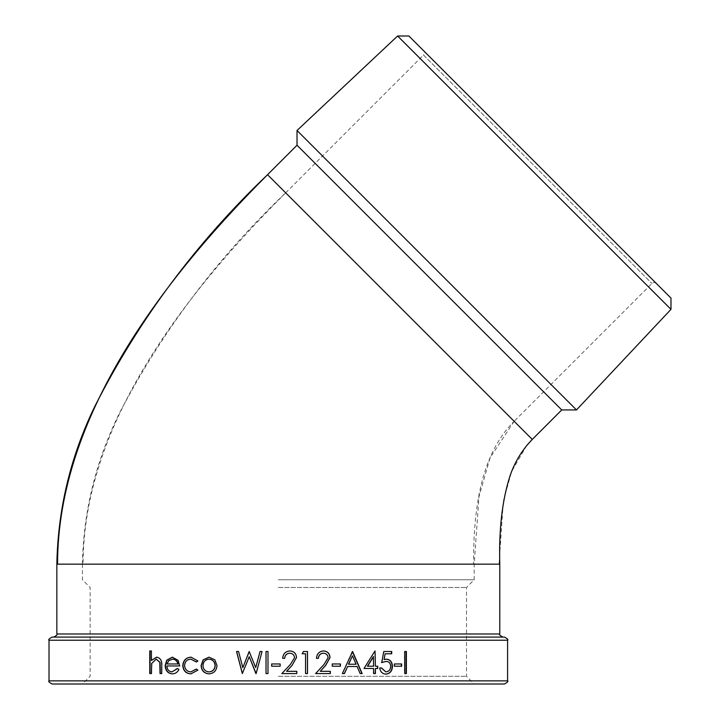 <?xml version="1.0" encoding="UTF-8"?>
<svg xmlns="http://www.w3.org/2000/svg" width="720" height="720" viewBox="0 0 720 720"><rect width="100%" height="100%" fill="white"/><g stroke="black" fill="none" stroke-linecap="round" stroke-linejoin="round"><path stroke-width="0.54" stroke-dasharray="3.6 2.7" d="M52.155 684L504.468 684M656.361 283.482A3.123 3.123 0 0 0 651.942 283.482L514.134 421.29L399.906 307.071L285.678 192.843L423.486 55.035L651.942 283.482L423.486 55.035A3.123 3.123 0 0 0 423.486 50.607L656.361 283.482L423.486 50.607M504.468 637.101L52.155 637.101M82.413 564.147C83.556 510.597 96.147 459.792 120.177 411.732C163.143 329.76 218.313 256.797 285.678 192.843L514.134 421.29C478.917 456.507 473.526 514.35 473.526 564.147L278.307 564.147L473.526 564.147M285.678 192.843C185.913 292.608 83.097 423.054 83.097 564.147L278.307 564.147L83.097 564.147M526.734 445.518L511.65 471.429L503.334 501.219L499.059 564.147L56.844 564.147M278.307 676.296L466.497 676.296L278.307 676.296M278.307 587.484L466.497 587.484L278.307 587.484M278.307 579.78L474.201 579.78L278.307 579.78M408.879 36L670.977 298.098M397.62 36L670.977 309.357M297.027 130.491L576.477 409.941M297.027 145.233L561.735 409.941M151.407 650.952L151.695 660.501M156.699 657.18L156.843 657.171C160.614 657.864 162.324 660.591 161.973 665.343L161.973 673.578L160.011 673.578M156.546 659.151L151.947 663.426L151.695 673.578L149.769 673.578M149.769 650.952L151.695 650.952M406.386 651.519L404.451 651.519L404.451 673.578L406.386 673.578M401.652 663.966L394.155 663.966L394.155 666.225L401.652 666.225M385.587 671.877C388.602 671.571 390.24 669.708 390.492 666.288L390.744 666.288M390.492 666.288C390.222 663.129 388.674 661.5 385.83 661.419M385.641 674.145L385.488 674.145C382.086 673.839 380.097 671.769 379.512 667.926L381.51 667.926M383.85 659.583L386.388 659.151M384.903 653.778L391.725 653.778M381.528 662.544L383.535 651.519L391.725 651.519M377.703 666.225L375.183 666.225M377.703 668.484L375.183 668.484M375.408 673.578L373.392 673.578L373.392 668.484L363.798 668.484L374.823 650.952M373.608 666.225L367.389 666.225M373.392 666.225L373.392 656.64M344.421 673.578L342.351 673.578M362.151 673.578L359.964 673.578L357.093 666.504M356.913 666.504L347.472 666.504M352.161 651.519L342.207 673.578M348.489 664.245L355.932 664.245L352.278 655.821M340.452 663.966L332.118 663.966L332.118 666.225L340.452 666.225M316.458 658.305L316.368 658.305C316.737 653.823 319.086 651.366 323.424 650.952L323.478 650.952M330.318 671.319L320.175 671.319M330.318 673.578L315.531 673.578L323.928 664.452L327.996 657.684C327.663 654.894 326.106 653.4 323.325 653.211M318.402 658.305L316.368 658.305M307.503 651.519L303.399 651.519L302.112 653.778L305.478 653.778L305.478 673.578L307.503 673.578M284.67 658.305L282.681 658.305C283.05 653.823 285.444 651.366 289.854 650.952L289.854 650.952M296.811 671.319L286.551 671.319M296.811 673.578L281.835 673.578L290.367 664.452L294.525 657.684C294.174 654.894 292.59 653.4 289.755 653.211M280.152 663.966L271.683 663.966M280.152 666.225L271.683 666.225M267.993 651.519L268.011 673.578L266.013 673.578M266.013 651.519L268.011 651.519M238.563 651.519L242.901 667.692M249.174 651.519L255.771 667.584M260.046 651.519L262.098 651.519L255.852 673.578M249.327 656.703L242.325 673.578M236.547 651.519L238.653 651.519M214.857 659.826L217.125 665.559C216.666 670.662 214.011 673.434 209.16 673.857L209.079 673.857M209.079 657.18L215.001 659.826M209.151 659.151C205.47 659.538 203.454 661.68 203.121 665.577C203.454 669.456 205.461 671.562 209.151 671.877M191.097 659.151C187.317 659.358 185.211 661.464 184.77 665.478C185.202 669.528 187.317 671.661 191.106 671.877M196.47 669.141L198.081 670.14L191.007 673.857M191.115 657.18L198.081 660.951L196.533 661.986M178.92 669.411L179.145 669.411C177.687 672.363 175.482 673.839 172.503 673.857L172.386 673.857M172.431 657.18L178.326 660.348L179.901 665.946L167.121 665.946C167.373 669.582 169.092 671.562 172.278 671.877M177.507 668.583L179.145 669.411M178.128 663.966L167.301 663.966L168.975 660.663L172.629 659.151M507.591 680.877L49.023 680.877M49.023 640.224L507.591 640.224M499.779 633.978L56.844 633.978M499.779 564.147L499.059 564.147M267.552 174.708L532.26 439.425M82.422 564.147L82.422 579.78L90.126 587.484L90.126 676.296L82.422 684M514.134 421.29L490.077 457.794L478.989 496.566L474.21 564.147L474.201 579.78L466.497 587.484L466.497 676.296L474.201 684"/><path stroke-width="1.08" d="M504.468 684L52.155 684C49.158 682.398 48.114 681.354 49.023 680.877L507.591 680.877C508.5 681.354 507.465 682.398 504.468 684M49.023 640.224C48.114 639.747 49.158 638.703 52.155 637.101L504.468 637.101C507.465 638.703 508.5 639.747 507.591 640.224L49.023 640.224L49.023 680.877M57.564 564.147L56.844 564.147C57.951 508.887 70.596 456.318 94.779 406.44C139.032 319.482 196.623 242.235 267.552 174.708L532.26 439.425L561.735 409.941L297.027 145.233L267.552 174.708C163.179 279.081 57.564 416.547 57.564 564.147L499.779 564.147C498.834 529.551 502.218 500.211 509.94 476.145C514.62 462.204 522.063 449.964 532.26 439.425L526.734 445.518M561.735 409.941L576.477 409.941L310.869 144.333L297.027 130.491L297.027 145.233M397.62 36L408.879 36L642.384 269.505L670.977 298.098L670.977 309.357L397.62 36L297.027 130.491M670.977 309.357L576.477 409.941M406.386 651.519L406.386 673.578L404.739 673.578L404.739 651.519L406.386 651.519M401.652 663.966L401.652 666.225L394.425 666.225L394.425 663.966L401.652 663.966M386.073 661.419L381.762 662.544L383.778 651.519L391.725 651.519L391.725 653.778L385.146 653.778L384.093 659.583L386.388 659.151C390.231 659.538 392.256 661.941 392.463 666.369C392.175 671.193 389.934 673.785 385.731 674.145C382.329 673.839 380.331 671.769 379.737 667.926L381.51 667.926L385.83 671.877C388.854 671.571 390.492 669.708 390.744 666.288C390.483 663.129 388.926 661.5 386.073 661.419L381.528 662.544M375.039 650.952L375.408 666.225L375.039 650.952L363.996 668.484L373.608 668.484L373.608 673.578L375.408 673.578L375.408 668.484L375.183 673.578M375.408 668.484L377.703 668.484L377.703 666.225L375.408 666.225M344.421 673.578L342.351 673.578L352.602 651.519L362.151 673.578L360.144 673.578L357.093 666.504L347.634 666.504L344.421 673.578M340.452 663.966L340.452 666.225L332.244 666.225L332.244 663.966L340.452 663.966M320.265 671.319L330.318 671.319L330.318 673.578L315.621 673.578L324.027 664.452L328.113 657.684C327.771 654.894 326.214 653.4 323.424 653.211C320.382 653.463 318.708 655.155 318.402 658.305L316.458 658.305C316.827 653.823 319.185 651.366 323.532 650.952C327.51 651.258 329.688 653.445 330.039 657.513L325.683 665.424L320.265 671.319L325.575 665.424L329.922 657.513C329.571 653.445 327.402 651.258 323.424 650.952M307.503 651.519L307.503 673.578L305.541 673.578L305.541 653.778L302.166 653.778L303.453 651.519L307.503 651.519M282.69 658.305C283.068 653.823 285.462 651.366 289.881 650.952C293.949 651.258 296.163 653.445 296.532 657.513L292.077 665.424L286.551 671.319L296.811 671.319L296.811 673.578L281.844 673.578L290.394 664.452L294.561 657.684C294.21 654.894 292.617 653.4 289.782 653.211C286.686 653.463 284.985 655.155 284.67 658.305L282.69 658.305M271.665 666.225L280.152 666.225L280.152 663.966L271.665 663.966L271.665 666.225L271.683 663.966M178.92 669.411C177.462 672.363 175.239 673.839 172.26 673.857C167.823 673.434 165.447 670.662 165.141 665.559L166.752 660.177L172.305 657.171L178.101 660.348L179.685 665.946L166.86 665.946C167.121 669.582 168.84 671.562 172.044 671.877L177.336 668.484L178.92 669.411M196.353 661.986L190.899 659.151C187.11 659.358 185.004 661.464 184.563 665.478C184.986 669.528 187.11 671.661 190.908 671.877L196.353 669.051L197.901 670.14L190.881 673.857C186.003 673.578 183.294 670.842 182.754 665.649C183.285 660.312 186.048 657.495 191.034 657.171L197.901 660.951L196.353 661.986M214.857 659.826L216.99 665.559C216.522 670.662 213.867 673.434 208.998 673.857C204.147 673.434 201.51 670.671 201.087 665.559L203.166 659.844L208.998 657.171L214.857 659.826M238.563 651.519L242.82 667.692L249.174 651.519L255.717 667.584L260.046 651.519L262.062 651.519L256.131 673.578L249.255 656.703L242.325 673.578L236.547 651.519L238.563 651.519M267.993 651.519L267.993 673.578L266.013 673.578L266.013 651.519L267.993 651.519M151.407 650.952L151.407 660.501L156.564 657.171C160.344 657.864 162.063 660.591 161.712 665.343L161.712 673.578L160.011 673.578L159.813 662.328L156.267 659.151L151.659 663.426L151.407 673.578L149.769 673.578L149.769 650.952L151.407 650.952M151.407 660.501L156.843 657.171M160.281 673.578L160.083 662.328L156.267 659.151M150.057 673.578L150.057 650.952M406.098 651.519L406.098 673.578M401.373 663.966L401.373 666.225M381.276 667.926L385.83 671.877M386.145 659.151C389.97 659.538 391.995 661.941 392.202 666.369L392.463 666.369M392.202 666.369C391.914 671.193 389.673 673.785 385.488 674.145M385.146 653.778L384.093 659.583M391.473 651.519L391.473 653.778M377.478 666.225L377.478 668.484M373.392 656.64L367.389 666.225L373.608 666.225L373.392 656.64M373.608 656.64L367.587 666.225M344.277 673.578L347.634 666.504M352.332 651.519L361.962 673.578M352.44 655.821L348.489 664.245L356.112 664.245L352.44 655.821L348.651 664.245M340.308 663.966L340.308 666.225M330.201 671.319L330.201 673.578M323.424 653.211L323.325 653.211C320.292 653.463 318.618 655.155 318.312 658.305M307.44 651.519L307.44 673.578M289.854 650.952C293.913 651.258 296.127 653.445 296.487 657.513L292.05 665.424L286.551 671.319M296.775 671.319L296.775 673.578M289.782 653.211L289.755 653.211C286.668 653.463 284.967 655.155 284.661 658.305M280.143 663.966L280.143 666.225M266.04 673.578L266.04 651.519M242.82 667.692L249.237 651.519M255.717 667.584L260.082 651.519M255.906 673.578L249.255 656.703M242.415 673.578L236.637 651.519M209.16 673.857C204.318 673.434 201.681 670.662 201.258 665.559L203.337 659.844L209.16 657.171M208.989 671.877L209.151 671.877C212.85 671.562 214.875 669.456 215.226 665.577C214.866 661.68 212.841 659.538 209.151 659.151L208.989 659.151C205.299 659.538 203.292 661.68 202.95 665.577C203.283 669.456 205.299 671.562 208.989 671.877C212.697 671.562 214.731 669.456 215.082 665.577C214.722 661.68 212.697 659.538 208.989 659.151M196.533 661.986L190.899 659.151M190.908 671.877L196.533 669.051M191.079 673.857C186.21 673.578 183.51 670.842 182.97 665.649C183.501 660.321 186.255 657.495 191.232 657.171M172.503 673.857C168.075 673.425 165.699 670.662 165.393 665.559L167.013 660.177L172.548 657.171M172.044 671.877L177.507 668.583M177.894 663.966L178.128 663.966C177.336 660.879 175.5 659.277 172.629 659.151L168.723 660.663L167.049 663.966L177.894 663.966C177.102 660.879 175.266 659.277 172.395 659.151M56.844 564.147L56.844 633.978L499.779 633.978C498.87 634.455 499.905 635.499 502.902 637.101M56.844 633.978C57.753 634.455 56.709 635.499 53.721 637.101M499.779 564.147L499.779 633.978M507.591 640.224L507.591 680.877"/></g></svg>
